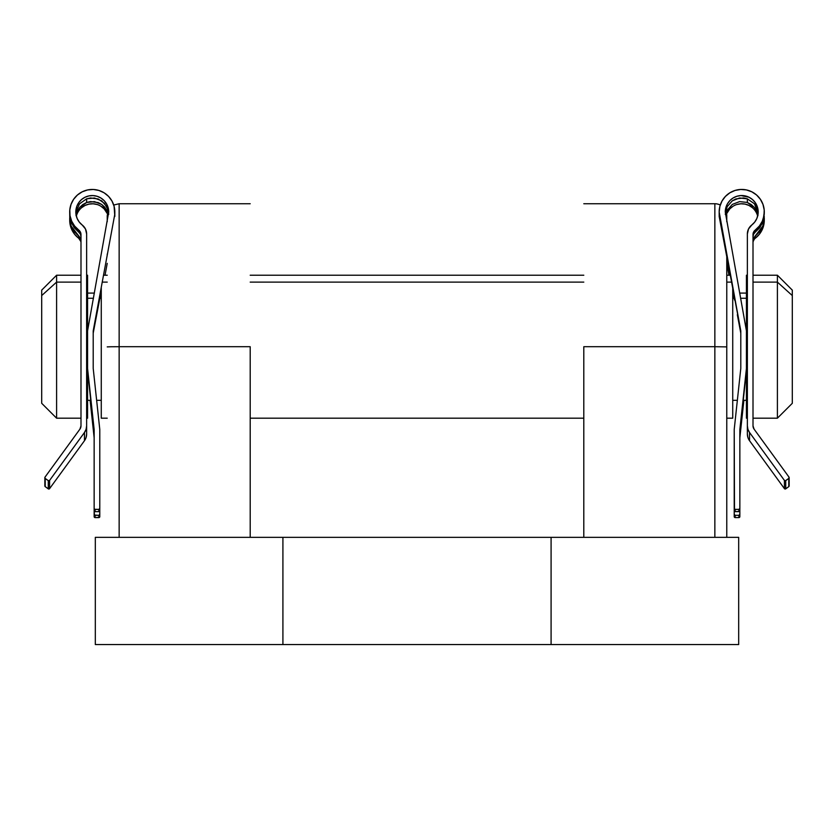 <?xml version="1.0" encoding="UTF-8"?>
<svg xmlns="http://www.w3.org/2000/svg" width="834" height="834" viewBox="0 0 834 834"><rect width="100%" height="100%" fill="white"/><g stroke="black" fill="none" stroke-linecap="round" stroke-linejoin="round"><path stroke-width="1.25" d="M714.853 203.736A11.916 11.916 0 0 1 720.263 205.039A11.916 11.916 0 0 0 714.853 203.736L583.8 203.736L714.853 203.736L714.853 346.704L714.853 203.736M725.684 210.689A11.916 11.916 0 0 1 726.768 215.652L726.768 221.74L726.768 215.652A11.916 11.916 0 0 0 725.684 210.689M738.684 644.567L738.684 537.336L551.086 537.336L738.684 537.336L738.684 644.567L551.086 644.567L738.684 644.567M583.8 346.704L714.853 346.704L583.8 346.704L583.8 537.336L583.8 346.704M726.768 254.099L726.768 346.892L714.853 346.704L714.853 537.336L723.286 537.336L714.853 537.336L714.853 346.704L726.768 346.892L726.768 537.336L726.768 255.121M250.2 346.704L250.2 537.336L250.2 346.704L119.147 346.704L250.2 346.704M250.2 203.736L119.147 203.736L119.147 346.704L119.147 203.736L113.726 205.039M119.147 537.336L119.147 346.704L110.724 346.756L119.147 346.704L119.147 537.336L110.713 537.336L119.147 537.336M95.316 644.567L551.086 644.567L282.914 644.567L282.914 537.336L551.086 537.336L551.086 644.567L551.086 537.336L95.316 537.336L282.914 537.336L282.914 644.567L95.316 644.567L95.316 537.336L95.316 644.567M107.232 255.141L107.232 254.099M107.232 221.75L107.232 215.652L107.232 221.75M107.232 346.892L110.724 346.756L107.232 346.892M107.232 537.336L110.713 537.336M723.286 537.336L726.768 537.336M41.7 403.229L41.7 295.57L56.597 282.111L56.597 275.22L56.597 282.111L80.992 282.111L56.597 282.111L41.7 295.57L41.7 403.302L56.597 418.188L56.597 282.111L56.597 418.188L80.992 418.188M777.403 282.111L777.403 418.188L777.403 282.111L753.008 282.111L777.403 282.111L777.403 275.22L777.403 282.111L792.3 295.57L777.403 282.111M753.008 418.188L777.403 418.188L792.3 403.302L792.3 295.57L792.3 403.229M747.368 275.22L746.43 275.22L746.43 282.111L747.368 282.111L746.43 282.111L746.43 330.848L746.43 275.314M746.43 418.105L746.43 368.43L746.43 418.188L747.368 418.188M746.43 298.259L740.561 298.259L746.43 298.259M734.201 298.259L732.732 298.259L734.201 298.259M731.772 282.111L726.768 282.111L731.772 282.111M583.8 282.111L250.2 282.111L583.8 282.111M107.232 282.111L102.238 282.111L107.232 282.111M726.768 418.188L732.732 418.188L732.732 287.303M101.268 287.313L101.268 418.188L107.232 418.188M101.268 298.259L99.799 298.259L101.268 298.259M93.439 298.259L87.57 298.259L93.439 298.259M87.57 275.314L87.57 330.858L87.57 282.111L86.632 282.111L87.57 282.111L87.57 275.22L86.632 275.22M86.632 418.188L87.57 418.188L87.57 368.44L87.57 418.105M80.992 275.22L56.597 275.22L41.7 290.117L41.7 295.57L41.7 290.18M101.268 418.105L101.268 289.335M732.732 289.335L732.732 418.105M792.3 290.18L792.3 295.57L792.3 290.117L777.403 275.22L753.008 275.22M737.339 314.762L740.79 333.162L737.339 314.762M732.721 290.774L734.546 300.063L732.721 290.774M755.218 232.196L762.797 222.219L759.732 227.724L755.27 232.154L755.27 230.028L754.322 230.924L753.008 234.531L753.008 425.83L754.092 429.145L788.985 477.1A0.938 0.938 180 0 1 788.776 478.414L788.776 486.629L785.732 488.839L785.732 480.624A0.938 0.938 180 0 1 784.419 480.415L784.419 488.641L749.526 440.686L749.526 432.46A11.28 11.28 180 0 1 747.368 425.83L747.368 233.947A11.28 11.28 180 0 1 751.768 225.013L754.718 222.084L756.834 218.498L757.981 214.505L758.096 210.356L757.168 206.3L755.25 202.61L752.466 199.524L748.995 197.231L740.915 195.563L736.818 196.292L733.034 198.023L729.813 200.65L727.352 204.007L725.809 207.864L725.278 211.982L746.43 330.848L746.43 370.713L739.852 429.5L739.852 508.427L738.914 509.365L735.15 509.365L734.212 508.427L734.285 511.065L735.15 511.638L739.57 511.367L739.852 508.427A0.938 0.938 180 0 1 738.914 509.365L738.914 511.638L735.15 511.638L735.15 509.365A0.938 0.938 180 0 1 734.212 508.427L734.212 429.5L740.79 368.43L740.79 330.848L719.169 211.982A22.56 22.549 180 0 1 741.728 189.433A22.56 22.549 180 0 1 755.27 230.028L759.367 226.045L762.339 221.156L763.986 215.672L764.205 209.959L762.964 204.372L760.368 199.284L756.574 195L751.82 191.82L746.42 189.933L740.717 189.464L735.077 190.433L729.865 192.8L725.424 196.407L722.025 201.004L719.898 206.311L719.169 211.982L719.169 216.423L740.79 330.848L740.79 368.43L734.212 429.5L734.483 511.367L735.15 511.638L735.15 509.365L738.914 509.365L738.914 511.638L739.852 510.7L739.852 429.5L746.43 368.43L746.43 330.848L725.278 211.982A16.451 16.44 180 0 1 741.728 195.542A16.451 16.44 180 0 1 751.768 225.013L748.525 228.964L747.368 233.947L747.368 434.055A11.28 11.28 -0 0 0 749.526 440.686L749.526 432.46L784.419 480.415L784.419 488.641A0.938 0.938 -0 0 0 785.732 488.839L785.732 480.624L788.776 478.414L788.985 477.1L754.092 429.145A5.64 5.64 180 0 1 753.008 425.83L753.008 234.531A5.64 5.64 180 0 1 755.27 230.028L755.27 232.154L753.602 234.145L753.008 236.658M764.205 216.079L764.205 219.936L762.797 226.108L759.732 231.643L755.27 236.116L755.27 238.243A22.56 22.549 -0 0 0 764.288 220.207L764.288 218.008L762.797 226.108L753.602 238.107L753.008 240.64L753.602 238.107L755.27 236.116L755.27 238.243A5.64 5.64 -0 0 0 753.008 242.757M764.288 213.984L762.797 222.219L764.288 211.982M754.447 207.541L757.991 215.495L756.751 211.283L754.447 207.541L747.368 202.506L751.246 204.549L754.447 207.541M747.368 202.453L747.368 198.846L739.591 197.981L732.304 200.827L727.144 206.728L725.278 214.348L727.144 206.728L732.304 200.827L735.776 198.961L743.532 197.939L747.368 198.846L747.368 202.453L739.591 201.599L747.368 202.453M732.304 204.424L739.591 201.599L732.304 204.424L727.144 210.272L732.304 204.424M726.268 212.243L727.144 210.272L726.268 212.232M757.658 216.1A16.451 16.44 -0 0 0 726.612 213.723L729.813 208.875L733.034 206.248M754.447 203.788L756.751 207.499L758.148 213.087L754.447 203.788L747.368 198.846M732.732 292.036L732.909 293.088L732.732 292.036M728.968 275.22L726.768 263.346L728.968 275.22M734.212 514.37L734.212 516.642A0.938 0.938 -0 0 0 735.15 517.58L735.15 515.308L734.212 514.37L734.483 517.309L735.15 517.58L735.15 515.308L738.914 515.308L738.914 517.58L735.15 517.58L738.914 517.58A0.938 0.938 -0 0 0 739.852 516.642L739.852 514.37L738.914 515.308L738.914 517.58L739.852 516.642L739.852 478.716L739.852 514.37L738.914 515.308L735.15 515.308L734.212 514.37L734.212 478.716L734.212 514.37M746.43 370.713L739.852 431.783L746.43 370.713M743.876 400.32L739.852 437.714L743.876 400.32M739.852 435.442L743.636 400.32L739.852 435.442M788.985 485.325L788.776 478.414L785.399 480.78L784.419 480.415L749.526 432.46L747.921 429.322L747.368 425.83L747.368 434.055L747.921 437.537L749.526 440.686L784.419 488.641L785.399 488.995L788.776 486.629A0.938 0.938 -0 0 0 789.162 485.878L789.162 477.653M753.165 241.464L754.322 239.149L759.367 234.26L762.339 229.371L764.288 220.051M736.818 204.518L740.915 203.788L745.054 204.101L748.995 205.456L752.466 207.749M754.384 232.978L753.602 234.145M101.268 292.036L101.091 293.088L101.268 292.036M80.992 234.552L80.992 425.851A5.64 5.64 180 0 1 79.908 429.166L45.015 477.121L79.908 429.166L80.992 425.851L80.992 234.552L80.398 232.029L78.73 230.048A5.64 5.64 180 0 1 80.992 234.552M80.992 236.668L80.398 234.156L78.73 232.175L78.73 230.048A22.56 22.549 180 0 1 92.272 189.454A22.56 22.549 180 0 1 114.831 212.003L114.831 216.444L114.102 206.332L111.975 201.025L108.576 196.417L104.135 192.821L98.923 190.454L93.283 189.474L87.58 189.943L82.18 191.83L77.426 195.02L73.632 199.295L71.036 204.393L69.795 209.98L70.014 215.693L71.661 221.166L74.633 226.056L78.73 230.048L78.73 232.175L74.268 227.734L71.203 222.24L78.782 232.206M80.992 242.777A5.64 5.64 -0 0 0 78.73 238.263L78.73 236.137L80.398 238.128L80.992 240.661L80.398 238.128L71.203 226.129L69.795 219.957L69.795 216.11L71.203 222.24L69.712 214.004M69.712 212.003L69.795 219.957L71.203 226.129L74.268 231.664L78.73 236.137L78.73 238.263L74.633 234.281L71.661 229.392L69.712 220.061M69.712 218.028L69.712 220.228A22.56 22.549 0 0 0 78.73 238.263L80.835 241.485M76.009 211.7L79.553 203.809L86.632 198.805L86.632 202.474L94.409 201.62L101.696 204.445L106.856 210.293L107.888 212.701M107.722 212.243L104.636 207.061L101.696 204.445L98.224 202.589L90.468 201.578L86.632 202.474L82.754 204.57L79.553 207.562L77.249 211.294L76.009 215.516L79.553 207.562L86.632 202.526L86.632 198.857L90.468 197.96L98.224 198.982L104.636 203.475L108.253 210.439L108.722 214.369L106.856 206.738L101.696 200.838L94.409 198.002L86.632 198.805M82.232 225.034A16.451 16.44 180 0 1 92.272 195.563A16.451 16.44 180 0 1 108.722 212.003L87.57 330.858L87.57 368.44L94.148 429.52L94.148 510.721L95.086 511.659L95.086 509.376L98.85 509.376L98.85 511.659L99.788 510.721L99.788 429.52L93.21 368.44L93.21 330.858L114.831 214.077L93.21 330.858L93.21 368.44L99.788 429.52L99.788 508.438A0.938 0.938 180 0 1 98.85 509.376L98.85 511.659L95.086 511.659L95.086 509.376A0.938 0.938 180 0 1 94.148 508.438L94.148 516.663A0.938 0.938 0 0 0 95.086 517.601L95.086 515.329L98.85 515.329L98.85 517.601A0.938 0.938 -0 0 0 99.788 516.663L99.788 478.695L99.788 514.38L98.85 515.329L98.85 517.601L95.086 517.601L95.086 515.329L94.148 514.38L94.148 516.663L95.086 517.601L99.517 517.33L99.788 514.38L98.85 515.329L94.43 515.047L94.148 510.721L95.086 511.659L99.215 511.586L99.788 508.438L98.85 509.376L94.732 509.313L94.148 508.438L94.148 429.52L87.57 370.713L87.57 330.858L108.722 212.003L106.648 204.017L104.187 200.671L100.966 198.044L97.182 196.313L93.085 195.583L88.946 195.896L85.005 197.251L81.534 199.545L78.75 202.631L76.832 206.321L75.904 210.366L76.019 214.526L77.166 218.518L79.282 222.094L82.232 225.034A11.28 11.28 180 0 1 86.632 233.968L86.632 425.851L86.632 233.968L85.475 228.985L82.232 225.034M100.966 206.269L104.187 208.896L107.388 213.733A16.451 16.44 0 0 0 76.342 216.11M44.838 477.673L44.838 485.888A0.938 0.938 0 0 0 45.224 486.649L48.601 489.016L49.581 488.651L84.474 440.706L86.079 437.558L86.632 434.066L86.632 425.851A11.28 11.28 180 0 1 84.474 432.481L84.474 440.706A11.28 11.28 -0 0 0 86.632 434.066L86.632 425.851L86.079 429.333L84.474 432.481L84.474 440.706L49.581 488.651L49.581 480.436L84.474 432.481L49.581 480.436A0.938 0.938 180 0 1 48.268 480.645L48.268 488.86A0.938 0.938 0 0 0 49.581 488.651L49.581 480.436L48.268 480.645L48.268 488.86L45.224 486.649L45.224 478.435L48.268 480.645L45.224 478.435A0.938 0.938 180 0 1 45.015 477.121L45.015 485.336M107.232 263.356L105.032 275.22L107.232 263.356M101.279 290.774L93.21 333.162L101.279 290.774M94.148 437.735L90.114 400.32L94.148 437.735M90.364 400.32L94.148 435.452L90.364 400.32M94.148 431.793L87.57 370.713L94.148 431.793M97.182 204.528L93.085 203.798L88.946 204.121L85.005 205.466L81.534 207.76M80.398 234.156L79.616 232.999M108.305 210.689L107.232 215.652M746.43 400.32L743.24 400.32M737.35 400.32L732.732 400.32M583.8 418.188L250.2 418.188M101.268 400.32L96.64 400.32M90.76 400.32L87.57 400.32M94.378 293.088L87.57 293.088M730.49 275.22L726.768 275.22M583.8 275.22L250.2 275.22M107.232 275.22L103.51 275.22M746.43 293.088L739.633 293.088"/></g></svg>
